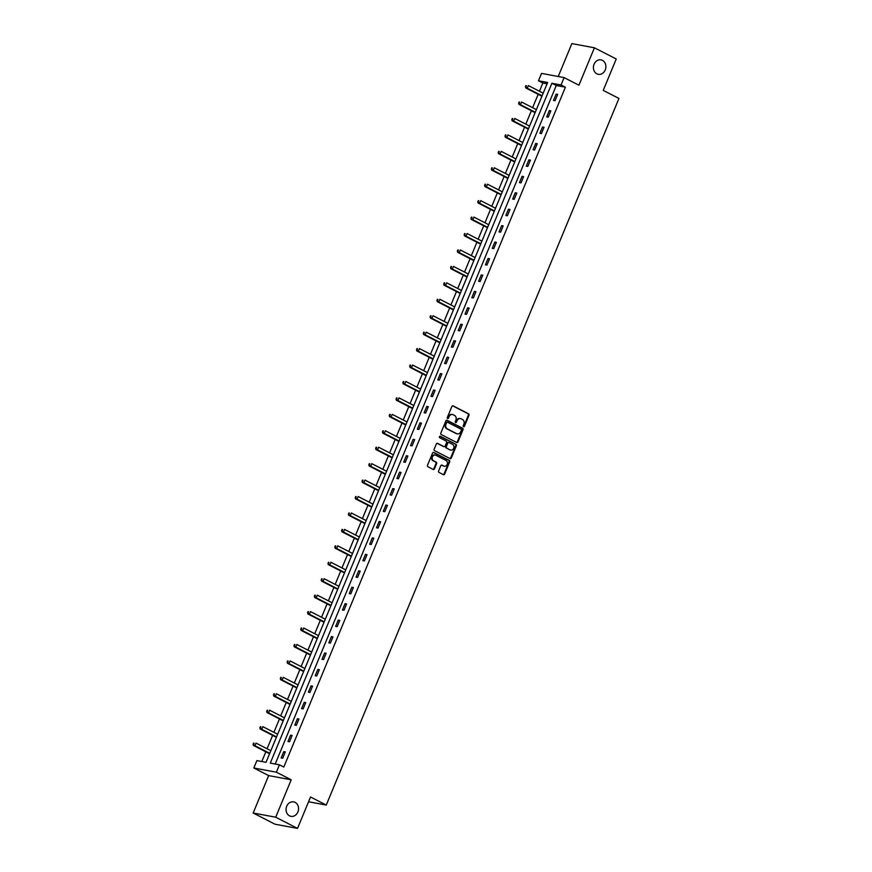 <?xml version="1.0" encoding="UTF-8"?>
<svg xmlns="http://www.w3.org/2000/svg" width="872" height="872" viewBox="0 0 872 872"><rect width="100%" height="100%" fill="white"/><g stroke="black" fill="none" stroke-linecap="round" stroke-linejoin="round"><path stroke-width="1.31" d="M463.544 426.67A0.796 0.665 100.6 0 0 464.449 426.255L468.994 415.268A1.134 0.948 100.6 0 0 468.569 413.797L453.146 405.883A1.134 0.948 100.6 0 0 451.86 406.472L447.314 417.47A0.796 0.665 100.6 0 0 448.513 418.08L449.102 416.663A3.619 3.041 100.6 0 1 452.503 414.516A3.619 3.041 100.6 0 1 453.211 414.756L454.497 415.41A3.619 3.041 100.6 0 1 455.871 420.13L455.282 421.558A0.796 0.665 100.6 0 0 456.481 422.168L457.07 420.751A3.619 3.041 100.6 0 1 460.471 418.604A3.619 3.041 100.6 0 1 461.179 418.843L462.465 419.497A3.619 3.041 100.6 0 1 463.839 424.217L463.25 425.634A0.796 0.665 100.6 0 0 463.544 426.67M463.413 426.582A0.796 0.665 100.6 0 0 463.839 426.146L468.384 415.148A1.134 0.948 100.6 0 0 467.959 413.677L452.623 405.807M447.478 418.407A0.796 0.665 100.6 0 0 447.903 417.971L449.102 416.663M455.446 422.495A0.796 0.665 100.6 0 0 455.871 422.059L457.07 420.751M295.096 802.36A7.368 6.202 100.6 0 0 293.646 801.869A7.368 6.202 100.6 0 0 286.419 807.091A7.368 6.202 100.6 0 0 289.504 815.854A7.368 6.202 100.6 0 0 290.954 816.345A7.368 6.202 100.6 0 0 298.191 811.124A7.368 6.202 100.6 0 0 295.096 802.36M602.443 60.353A7.368 6.202 100.6 0 0 601.004 59.852A7.368 6.202 100.6 0 0 593.767 65.073A7.368 6.202 100.6 0 0 596.862 73.837A7.368 6.202 100.6 0 0 598.301 74.327A7.368 6.202 100.6 0 0 605.539 69.106A7.368 6.202 100.6 0 0 602.443 60.353M438.605 470.967A1.134 0.948 100.6 0 0 439.03 472.439L443.358 474.662A1.134 0.948 100.6 0 0 444.644 474.063L449.701 461.855A1.134 0.948 100.6 0 0 449.265 460.383L433.853 452.481A1.134 0.948 100.6 0 0 432.567 453.069L427.509 465.277A1.134 0.948 100.6 0 0 427.934 466.749L433.166 469.43A1.134 0.948 100.6 0 0 434.452 468.831L436.61 463.61A1.134 0.948 100.6 0 0 436.185 462.138L433.591 460.808A3.019 2.54 100.6 0 1 435.88 455.271L446.039 460.481A3.019 2.54 100.6 0 1 443.739 466.019L442.05 465.147A1.134 0.948 100.6 0 0 440.763 465.746L438.605 470.967M279.432 764.82L276.38 772.189L253.828 767.992L256.88 760.613L266.025 762.313L547.627 82.469L538.482 80.769L541.545 73.401L564.086 77.597L561.034 84.976L551.889 83.265L270.287 763.109L279.432 764.82L283.792 767.055L565.394 87.211L561.034 84.976M564.086 77.597L578.921 85.205L594.421 47.797L616.242 58.991L603.228 90.394L618.946 98.449L326.259 805.063L310.541 796.997L297.537 828.4L275.716 817.206L291.215 779.797L276.38 772.189M456.677 442.496A1.134 0.948 100.6 0 0 457.964 441.897L463.021 429.689A1.134 0.948 100.6 0 0 462.596 428.217L447.173 420.315A1.134 0.948 100.6 0 0 445.886 420.904L440.829 433.112A1.134 0.948 100.6 0 0 441.265 434.583L456.677 442.496M456.361 445.777L451.304 457.985A1.134 0.948 100.6 0 1 450.017 458.574L434.605 450.671A1.134 0.948 100.6 0 1 434.169 449.189L436.338 443.968A1.134 0.948 100.6 0 1 437.624 443.379L443.87 446.584A1.134 0.948 100.6 0 0 445.156 445.984L446.595 442.518A1.134 0.948 100.6 0 0 446.17 441.047L439.652 437.711A0.796 0.665 100.6 0 1 440.251 436.262L455.936 444.306A1.134 0.948 100.6 0 1 456.361 445.777L455.751 445.668L450.693 457.865L451.304 457.985M297.537 828.4L274.996 824.204L253.174 813.009L275.716 817.206M594.421 47.797L571.869 43.6L558.244 76.507M308.568 801.76L326.259 805.063M565.394 87.211L556.26 85.511L275.203 764.025M556.14 94.111L553.513 100.433L555.039 100.716L557.666 94.394L556.14 94.111L557.491 94.808M549.327 110.548L546.711 116.87L548.237 117.153L550.853 110.831L549.327 110.548L550.679 111.245M542.515 126.985L539.899 133.307L541.425 133.59L544.041 127.268L542.515 126.985L543.877 127.683M535.713 143.422L533.097 149.744L534.612 150.028L537.239 143.706L535.713 143.422L537.065 144.12M528.901 159.859L526.285 166.181L527.811 166.465L530.427 160.143L528.901 159.859L530.252 160.557M522.088 176.297L519.472 182.619L520.998 182.902L523.614 176.58L522.088 176.297L523.451 176.994M515.287 192.734L512.671 199.056L514.186 199.339L516.813 193.017L515.287 192.734L516.638 193.431M508.474 209.171L505.858 215.493L507.384 215.776L510 209.454L508.474 209.171L509.826 209.869M501.673 225.608L499.046 231.93L500.572 232.214L503.188 225.892L501.673 225.608L503.024 226.306M494.86 242.045L492.244 248.367L493.759 248.651L496.386 242.329L494.86 242.045L496.212 242.743M488.048 258.483L485.432 264.805L486.958 265.099L489.574 258.766L488.048 258.483L489.399 259.18M481.246 274.931L478.619 281.253L480.145 281.536L482.761 275.214L481.246 274.931L482.598 275.617M474.433 291.368L471.817 297.69L473.333 297.973L475.959 291.651L474.433 291.368L475.785 292.055M467.621 307.805L465.005 314.127L466.531 314.411L469.147 308.089L467.621 307.805L468.973 308.492M460.819 324.242L458.192 330.564L459.718 330.848L462.334 324.526L460.819 324.242L462.171 324.929M454.007 340.68L451.391 347.002L452.906 347.285L455.533 340.963L454.007 340.68L455.358 341.366M447.194 357.117L444.578 363.439L446.104 363.722L448.72 357.4L447.194 357.117L448.546 357.803M440.393 373.554L437.766 379.876L439.292 380.159L441.908 373.837L440.393 373.554L441.744 374.241M433.58 389.991L430.964 396.313L432.49 396.597L435.106 390.275L433.58 389.991L434.932 390.678M426.768 406.428L424.152 412.75L425.678 413.034L428.294 406.712L426.768 406.428L428.13 407.126M419.966 422.865L417.339 429.188L418.865 429.471L421.481 423.149L419.966 422.865L421.318 423.563M413.154 439.303L410.538 445.625L412.064 445.908L414.68 439.586L413.154 439.303L414.505 440M406.341 455.74L403.725 462.062L405.251 462.345L407.867 456.023L406.341 455.74L407.704 456.438M399.54 472.177L396.923 478.499L398.439 478.783L401.066 472.461L399.54 472.177L400.891 472.875M392.727 488.614L390.111 494.936L391.637 495.22L394.253 488.898L392.727 488.614L394.079 489.312M385.915 505.052L383.298 511.374L384.825 511.657L387.441 505.335L385.915 505.052L387.277 505.749M379.113 521.489L376.497 527.811L378.012 528.094L380.639 521.772L379.113 521.489L380.465 522.186M372.3 537.926L369.684 544.248L371.21 544.531L373.826 538.209L372.3 537.926L373.652 538.624M365.499 554.363L362.872 560.685L364.398 560.969L367.014 554.647L365.499 554.363L366.85 555.061M358.686 570.8L356.07 577.122L357.585 577.406L360.212 571.084L358.686 570.8L360.038 571.498M351.874 587.238L349.258 593.559L350.784 593.843L353.4 587.521L351.874 587.238L353.225 587.935M345.072 603.675L342.445 609.997L343.971 610.28L346.587 603.958L345.072 603.675L346.424 604.372M338.26 620.112L335.644 626.434L337.159 626.717L339.786 620.395L338.26 620.112L339.611 620.809M331.447 636.549L328.831 642.871L330.357 643.154L332.973 636.833L331.447 636.549L332.799 637.247M324.646 652.986L322.019 659.308L323.545 659.603L326.161 653.27L324.646 652.986L325.997 653.684M317.833 669.423L315.217 675.756L316.732 676.04L319.359 669.718L317.833 669.423L319.185 670.121M311.021 685.872L308.405 692.194L309.931 692.477L312.547 686.155L311.021 685.872L312.372 686.558M304.219 702.309L301.592 708.631L303.118 708.914L305.734 702.592L304.219 702.309L305.571 702.996M297.407 718.746L294.791 725.068L296.317 725.351L298.933 719.029L297.407 718.746L298.758 719.433M290.594 735.183L287.978 741.505L289.504 741.789L292.12 735.467L290.594 735.183L291.957 735.87M283.792 751.62L281.166 757.942L282.692 758.226L285.308 751.904L283.792 751.62L285.144 752.307M547.082 83.799L542.853 83.014L539.43 91.266M538.166 94.307L532.618 107.703M531.364 110.744L525.816 124.14M524.552 127.181L519.004 140.577M517.739 143.618L512.202 157.015M510.938 160.056L505.389 173.452M504.125 176.493L498.577 189.889M497.323 192.93L491.775 206.326M490.511 209.367L484.963 222.763M483.698 225.804L478.15 239.201M476.897 242.242L471.349 255.638M470.084 258.679L464.536 272.075M463.272 275.116L457.724 288.512M456.47 291.553L450.922 304.949M449.658 307.99L444.11 321.387M442.845 324.438L437.297 337.824M436.044 340.876L430.495 354.261M429.231 357.313L423.683 370.698M422.419 373.75L416.87 387.135M415.617 390.187L410.069 403.573M408.805 406.625L403.256 420.01M401.992 423.062L396.444 436.447M395.19 439.499L389.642 452.895M388.378 455.936L382.83 469.332M381.565 472.373L376.017 485.769M374.764 488.811L369.216 502.207M367.951 505.248L362.403 518.644M361.139 521.685L355.602 535.081M354.337 538.122L348.789 551.518M347.525 554.559L341.977 567.955M340.723 570.997L335.175 584.393M333.911 587.434L328.363 600.83M327.098 603.871L321.55 617.267M320.297 620.308L314.748 633.704M313.484 636.745L307.936 650.141M306.672 653.183L301.123 666.579M299.87 669.62L294.322 683.016M293.057 686.057L287.509 699.453M286.245 702.494L280.697 715.89M279.443 718.931L273.895 732.327M272.631 735.379L267.083 748.765M265.818 751.817L261.796 761.529M291.215 779.797L268.663 775.6L253.174 813.009M268.663 775.6L253.828 767.992M542.853 83.014L538.482 80.769M556.26 85.511L551.889 83.265M460.165 418.56A3.619 3.041 100.6 0 0 459.86 418.484A3.619 3.041 100.6 0 0 456.459 420.631M452.197 414.473A3.619 3.041 100.6 0 0 451.892 414.396A3.619 3.041 100.6 0 0 448.491 416.543M456.601 442.453A1.134 0.948 100.6 0 0 457.353 441.788L462.411 429.58A1.134 0.948 100.6 0 0 461.986 428.108L446.638 420.239M461.353 430.212A0.796 0.665 100.6 0 0 461.048 429.188L447.521 422.244A0.796 0.665 100.6 0 0 446.617 422.658L445.995 424.163A3.619 3.041 100.6 0 0 447.369 428.871L456.623 433.624A3.619 3.041 100.6 0 0 457.331 433.864A3.619 3.041 100.6 0 0 460.732 431.716L461.353 430.212M447.194 422.179L446.911 422.124A0.796 0.665 100.6 0 0 446.006 422.549L446.617 422.658M457.026 433.787A3.619 3.041 100.6 0 1 456.721 433.744A3.619 3.041 100.6 0 1 456.012 433.504L446.758 428.762A3.619 3.041 100.6 0 1 445.385 424.043L446.006 422.549M449.941 458.53A1.134 0.948 100.6 0 0 450.693 457.865M437.09 443.303L443.259 446.464A1.134 0.948 100.6 0 0 443.717 446.551M439.804 436.229L455.936 444.306M450.366 449.908A3.019 2.54 100.6 0 0 452.655 444.382L449.08 442.54A1.134 0.948 100.6 0 0 447.794 443.14L446.355 446.606A1.134 0.948 100.6 0 0 446.791 448.077L449.756 449.799A3.019 2.54 100.6 0 0 450.661 450.039M448.47 442.431A1.134 0.948 100.6 0 0 447.183 443.02L447.794 443.14M449.756 449.799L446.181 447.968A1.134 0.948 100.6 0 1 445.745 446.486L447.183 443.02M455.751 445.668A1.134 0.948 100.6 0 0 455.326 444.186M444.033 466.139A3.019 2.54 100.6 0 1 443.14 465.899L441.526 465.07M434.986 455.042A3.019 2.54 100.6 0 0 432.981 460.699L433.591 460.808M433.09 469.387A1.134 0.948 100.6 0 0 433.842 468.722L436 463.501A1.134 0.948 100.6 0 0 435.575 462.029L432.981 460.699M443.281 474.619A1.134 0.948 100.6 0 0 444.033 473.954L449.091 461.746A1.134 0.948 100.6 0 0 448.666 460.274L433.319 452.405M543.191 93.184L528.367 85.587L527.277 88.225L525.762 87.941L541.643 96.084A1.155 0.97 -79.4 0 1 541.904 96.291M526.012 86.764L526.448 85.707L525.402 86.655L527.277 88.225L542.101 95.822M525.838 85.598L526.448 85.707M525.762 87.941L525.402 86.655M536.378 109.621L521.565 102.024L520.475 104.662L518.949 104.378L534.83 112.521A1.155 0.97 -79.4 0 1 535.092 112.728M519.211 103.201L519.647 102.144L518.6 103.092L520.475 104.662L535.288 112.259M519.036 102.035L519.647 102.144M518.949 104.378L518.6 103.092M529.566 126.059L514.753 118.461L513.663 121.099L512.137 120.816L528.029 128.958A1.155 0.97 -79.4 0 1 528.29 129.165M512.398 119.638L512.834 118.592L511.788 119.529L513.663 121.099L528.476 128.696M512.224 118.472L512.834 118.592M512.137 120.816L511.788 119.529M522.764 142.496L507.94 134.898L506.85 137.536L505.335 137.253L521.216 145.395A1.155 0.97 -79.4 0 1 521.478 145.602M505.586 136.076L506.022 135.029L504.975 135.967L506.85 137.536L521.674 145.134M505.411 134.909L506.022 135.029M505.335 137.253L504.975 135.967M515.952 158.944L501.138 151.336L500.048 153.973L498.522 153.69L514.404 161.832A1.155 0.97 -79.4 0 1 514.665 162.039M498.784 152.513L499.22 151.466L498.174 152.404L500.048 153.973L514.862 161.571M498.61 151.346L499.22 151.466M498.522 153.69L498.174 152.404M509.139 175.381L494.326 167.773L493.236 170.411L491.71 170.127L507.602 178.27A1.155 0.97 -79.4 0 1 507.864 178.477M491.972 168.95L492.408 167.904L491.361 168.841L493.236 170.411L508.049 178.008M491.797 167.784L492.408 167.904M491.71 170.127L491.361 168.841M502.337 191.818L487.513 184.21L486.423 186.848L484.908 186.564L500.79 194.718A1.155 0.97 -79.4 0 1 501.051 194.914M485.159 185.387L485.595 184.341L484.549 185.278L486.423 186.848L501.247 194.445M484.996 184.221L485.595 184.341M484.908 186.564L484.549 185.278M495.525 208.255L480.712 200.647L479.622 203.285L478.096 203.002L493.977 211.155A1.155 0.97 -79.4 0 1 494.239 211.351M478.357 201.824L478.793 200.778L477.747 201.715L479.622 203.285L494.435 210.882M478.183 200.658L478.793 200.778M478.096 203.002L477.747 201.715M488.723 224.693L473.899 217.084L472.809 219.722L471.283 219.439L487.175 227.592A1.155 0.97 -79.4 0 1 487.437 227.788M471.545 218.262L471.981 217.215L470.935 218.153L472.809 219.722L487.622 227.32M471.371 217.095L471.981 217.215M471.283 219.439L470.935 218.153M481.911 241.13L467.098 233.533L465.997 236.159L464.482 235.876L480.363 244.029A1.155 0.97 -79.4 0 1 480.625 244.225M464.732 234.699L465.168 233.652L464.133 234.59L465.997 236.159L480.821 243.757M464.569 233.533L465.168 233.652M464.482 235.876L464.133 234.59M475.098 257.567L460.285 249.97L459.195 252.597L457.669 252.313L473.55 260.466A1.155 0.97 -79.4 0 1 473.812 260.663M457.931 251.147L458.367 250.09L457.32 251.027L459.195 252.597L474.008 260.194M457.756 249.97L458.367 250.09M457.669 252.313L457.32 251.027M468.297 274.004L453.473 266.407L452.383 269.034L450.857 268.75L466.749 276.904A1.155 0.97 -79.4 0 1 467.011 277.1M451.118 267.584L451.554 266.527L450.508 267.464L452.383 269.034L467.196 276.631M450.944 266.407L451.554 266.527M450.857 268.75L450.508 267.464M461.484 290.441L446.671 282.844L445.57 285.471L444.055 285.188L459.936 293.341A1.155 0.97 -79.4 0 1 460.198 293.548M444.306 284.021L444.753 282.964L443.706 283.901L445.57 285.471L460.394 293.079M444.142 282.855L444.753 282.964M444.055 285.188L443.706 283.901M454.672 306.879L439.859 299.281L438.769 301.908L437.243 301.625L453.124 309.778A1.155 0.97 -79.4 0 1 453.386 309.985M437.504 300.459L437.94 299.401L436.894 300.339L438.769 301.908L453.582 309.516M437.33 299.292L437.94 299.401M437.243 301.625L436.894 300.339M447.87 323.316L433.046 315.719L431.956 318.345L430.43 318.062L446.322 326.215A1.155 0.97 -79.4 0 1 446.584 326.422M430.692 316.896L431.128 315.838L430.081 316.776L431.956 318.345L446.78 325.954M430.517 315.729L431.128 315.838M430.43 318.062L430.081 316.776M441.058 339.753L426.245 332.156L425.155 334.783L423.629 334.499L439.51 342.652A1.155 0.97 -79.4 0 1 439.771 342.86M423.89 333.333L424.326 332.276L423.28 333.213L425.155 334.783L439.968 342.391M423.716 332.167L424.326 332.276M423.629 334.499L423.28 333.213M434.245 356.19L419.432 348.593L418.342 351.22L416.816 350.936L432.697 359.09A1.155 0.97 -79.4 0 1 432.959 359.297M417.078 349.77L417.514 348.713L416.467 349.65L418.342 351.22L433.155 358.828M416.903 348.604L417.514 348.713M416.816 350.936L416.467 349.65M427.444 372.627L412.62 365.03L411.53 367.668L410.004 367.374L425.896 375.527A1.155 0.97 -79.4 0 1 426.157 375.734M410.265 366.207L410.701 365.15L409.655 366.087L411.53 367.668L426.353 375.265M410.091 365.041L410.701 365.15M410.004 367.374L409.655 366.087M420.631 389.065L405.818 381.467L404.728 384.105L403.202 383.822L419.083 391.964A1.155 0.97 -79.4 0 1 419.345 392.171M403.464 382.645L403.9 381.587L402.853 382.525L404.728 384.105L419.541 391.702M403.289 381.478L403.9 381.587M403.202 383.822L402.853 382.525M413.819 405.502L399.005 397.905L397.915 400.542L396.389 400.259L412.271 408.401A1.155 0.97 -79.4 0 1 412.532 408.608M396.651 399.082L397.087 398.024L396.041 398.962L397.915 400.542L412.728 408.14M396.477 397.915L397.087 398.024M396.389 400.259L396.041 398.962M407.017 421.939L392.193 414.342L391.103 416.98L389.588 416.696L405.469 424.838A1.155 0.97 -79.4 0 1 405.731 425.046M389.839 415.519L390.275 414.462L389.228 415.41L391.103 416.98L405.927 424.577M389.664 414.353L390.275 414.462M389.588 416.696L389.228 415.41M400.204 438.376L385.391 430.779L384.301 433.417L382.775 433.133L398.657 441.276A1.155 0.97 -79.4 0 1 398.918 441.483M383.037 431.956L383.473 430.899L382.427 431.847L384.301 433.417L399.114 441.014M382.863 430.79L383.473 430.899M382.775 433.133L382.427 431.847M393.392 454.813L378.579 447.216L377.489 449.854L375.963 449.571L391.855 457.713A1.155 0.97 -79.4 0 1 392.117 457.92M376.224 448.393L376.66 447.336L375.614 448.284L377.489 449.854L392.302 457.451M376.05 447.227L376.66 447.336M375.963 449.571L375.614 448.284M386.59 471.251L371.766 463.653L370.676 466.291L369.161 466.008L385.043 474.15A1.155 0.97 -79.4 0 1 385.304 474.357M369.412 464.831L369.848 463.773L368.802 464.722L370.676 466.291L385.5 473.888M369.238 463.664L369.848 463.773M369.161 466.008L368.802 464.722M379.778 487.688L364.965 480.091L363.875 482.728L362.349 482.445L378.23 490.587A1.155 0.97 -79.4 0 1 378.492 490.794M362.61 481.268L363.046 480.21L362 481.159L363.875 482.728L378.688 490.326M362.436 480.101L363.046 480.21M362.349 482.445L362 481.159M372.965 504.125L358.152 496.528L357.062 499.166L355.536 498.882L371.428 507.024A1.155 0.97 -79.4 0 1 371.69 507.232M355.798 497.705L356.234 496.648L355.187 497.596L357.062 499.166L371.875 506.763M355.623 496.539L356.234 496.648M355.536 498.882L355.187 497.596M366.164 520.562L351.34 512.965L350.25 515.603L348.735 515.319L364.616 523.462A1.155 0.97 -79.4 0 1 364.878 523.669M348.985 514.142L349.421 513.096L348.375 514.033L350.25 515.603L365.074 523.2M348.822 512.976L349.421 513.096M348.735 515.319L348.375 514.033M359.351 536.999L344.538 529.402L343.448 532.04L341.922 531.757L357.803 539.899A1.155 0.97 -79.4 0 1 358.065 540.106M342.184 530.579L342.62 529.533L341.573 530.47L343.448 532.04L358.261 539.637M342.009 529.413L342.62 529.533M341.922 531.757L341.573 530.47M352.55 553.447L337.726 545.839L336.636 548.477L335.11 548.194L351.002 556.336A1.155 0.97 -79.4 0 1 351.263 556.543M335.371 547.017L335.807 545.97L334.761 546.908L336.636 548.477L351.449 556.074M335.197 545.85L335.807 545.97M335.11 548.194L334.761 546.908M345.737 569.885L330.924 562.277L329.823 564.914L328.308 564.631L344.189 572.773A1.155 0.97 -79.4 0 1 344.451 572.98M328.559 563.454L328.995 562.407L327.959 563.345L329.823 564.914L344.647 572.512M328.395 562.287L328.995 562.407M328.308 564.631L327.959 563.345M338.925 586.322L324.112 578.714L323.022 581.352L321.495 581.068L337.377 589.221A1.155 0.97 -79.4 0 1 337.638 589.418M321.757 579.891L322.193 578.845L321.147 579.782L323.022 581.352L337.835 588.949M321.583 578.725L322.193 578.845M321.495 581.068L321.147 579.782M332.123 602.759L317.299 595.151L316.209 597.789L314.683 597.505L330.575 605.659A1.155 0.97 -79.4 0 1 330.837 605.855M314.945 596.328L315.381 595.282L314.334 596.219L316.209 597.789L331.022 605.386M314.77 595.162L315.381 595.282M314.683 597.505L314.334 596.219M325.31 619.196L310.497 611.588L309.397 614.226L307.881 613.942L323.763 622.096A1.155 0.97 -79.4 0 1 324.024 622.292M308.132 612.765L308.579 611.719L307.533 612.656L309.397 614.226L324.221 621.823M307.969 611.599L308.579 611.719M307.881 613.942L307.533 612.656M318.498 635.634L303.685 628.025L302.595 630.663L301.069 630.38L316.95 638.533A1.155 0.97 -79.4 0 1 317.212 638.729M301.331 629.203L301.767 628.156L300.72 629.094L302.595 630.663L317.408 638.26M301.156 628.036L301.767 628.156M301.069 630.38L300.72 629.094M311.696 652.071L296.872 644.473L295.782 647.1L294.256 646.817L310.149 654.97A1.155 0.97 -79.4 0 1 310.41 655.166M294.518 645.651L294.954 644.593L293.908 645.531L295.782 647.1L310.596 654.698M294.344 644.473L294.954 644.593M294.256 646.817L293.908 645.531M304.884 668.508L290.071 660.911L288.981 663.538L287.455 663.254L303.336 671.407A1.155 0.97 -79.4 0 1 303.598 671.604M287.716 662.088L288.152 661.031L287.106 661.968L288.981 663.538L303.794 671.135M287.542 660.911L288.152 661.031M287.455 663.254L287.106 661.968M298.071 684.945L283.258 677.348L282.168 679.975L280.642 679.691L296.524 687.845A1.155 0.97 -79.4 0 1 296.785 688.041M280.904 678.525L281.34 677.468L280.293 678.405L282.168 679.975L296.981 687.583M280.73 677.359L281.34 677.468M280.642 679.691L280.293 678.405M291.27 701.382L276.446 693.785L275.356 696.412L273.83 696.129L289.722 704.282A1.155 0.97 -79.4 0 1 289.984 704.489M274.091 694.962L274.527 693.905L273.481 694.842L275.356 696.412L290.18 704.02M273.917 693.796L274.527 693.905M273.83 696.129L273.481 694.842M284.457 717.819L269.644 710.222L268.554 712.849L267.028 712.566L282.91 720.719A1.155 0.97 -79.4 0 1 283.171 720.926M267.29 711.399L267.726 710.342L266.679 711.279L268.554 712.849L283.367 720.457M267.115 710.233L267.726 710.342M267.028 712.566L266.679 711.279M277.645 734.257L262.832 726.659L261.742 729.286L260.216 729.003L276.097 737.156A1.155 0.97 -79.4 0 1 276.359 737.363M260.477 727.837L260.913 726.779L259.867 727.717L261.742 729.286L276.555 736.894M260.303 726.67L260.913 726.779M260.216 729.003L259.867 727.717M270.843 750.694L256.019 743.097L254.929 745.724L253.403 745.44L269.295 753.593A1.155 0.97 -79.4 0 1 269.557 753.8M253.665 744.274L254.101 743.217L253.054 744.154L254.929 745.724L269.753 753.332M253.49 743.108L254.101 743.217M253.403 745.44L253.054 744.154M463.839 426.146L464.449 426.255M447.903 417.971L448.513 418.08M455.871 422.059L456.481 422.168M467.959 413.677L468.569 413.797M468.384 415.148L468.994 415.268M461.986 428.108L462.596 428.217M462.411 429.58L463.021 429.689M457.353 441.788L457.964 441.897M445.385 424.043L445.995 424.163M446.758 428.762L447.369 428.871M456.012 433.504L456.623 433.624M443.259 446.464L443.87 446.584M445.745 446.486L446.355 446.606M446.181 447.968L446.791 448.077M443.14 465.899L443.739 466.019M435.575 462.029L436.185 462.138M436 463.501L436.61 463.61M433.842 468.722L434.452 468.831M448.666 460.274L449.265 460.383M449.091 461.746L449.701 461.855M444.033 473.954L444.644 474.063M459.86 418.484L460.471 418.604M451.892 414.396L452.503 414.516M446.747 422.07L447.358 422.19M456.721 433.744L457.331 433.864M443.488 446.54L444.099 446.66M450.344 449.996L450.955 450.115M448.252 442.355L448.862 442.464M443.728 466.106L444.339 466.215M434.681 454.955L435.292 455.075"/></g></svg>

